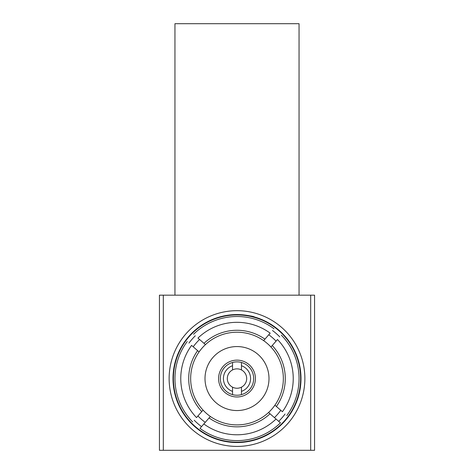 <?xml version="1.0" encoding="UTF-8"?>
<svg xmlns="http://www.w3.org/2000/svg" width="474" height="474" viewBox="0 0 474 474"><rect width="100%" height="100%" fill="white"/><g stroke="black" fill="none" stroke-linecap="round" stroke-linejoin="round"><path stroke-width="0.71" d="M237 310.683A67.871 67.871 0 0 1 304.871 378.554A67.871 67.871 0 0 1 237 446.419A67.871 67.871 0 0 1 169.129 378.554A67.871 67.871 0 0 1 237 310.683A67.871 67.871 0 0 1 304.871 378.554A67.871 67.871 0 0 1 237 446.419A67.871 67.871 0 0 1 169.129 378.554A67.871 67.871 0 0 1 237 310.683M224.652 315.767L237 314.564A63.99 63.99 0 0 1 300.99 378.554A63.99 63.99 0 0 1 237 442.544A63.99 63.99 0 0 1 173.01 378.554A63.99 63.99 0 0 1 237 314.564L224.664 315.767M237 314.564C247.606 315.358 253.424 316.17 254.449 316.988C253.406 316.17 247.588 315.358 237 314.564L249.336 315.767M314.564 450.3L310.683 450.3L310.683 295.172L314.564 295.172L314.564 450.3M163.317 450.3L159.436 450.3L159.436 295.172L163.317 295.172L163.317 450.3L310.683 450.3M310.683 295.172L163.317 295.172M193.202 346.79A54.101 54.101 0 0 1 199.578 339.485A54.101 54.101 0 0 0 193.202 346.79M268.764 334.757A54.101 54.101 0 0 1 276.069 341.132A54.101 54.101 0 0 0 268.764 334.757M270.95 347.004L272.23 345.534A48.283 48.283 0 0 1 276.389 406.473L274.92 405.193A46.345 46.345 0 0 1 268.551 412.499A46.345 46.345 0 0 0 263.639 340.634A46.345 46.345 0 0 1 270.95 347.004M268.551 412.499L270.02 413.784L268.551 412.499A46.345 46.345 0 0 1 203.05 410.105A46.345 46.345 0 0 0 210.361 416.474L209.075 417.944A48.283 48.283 0 0 0 270.02 413.784L276.034 419.028A56.234 56.234 0 0 1 203.832 423.963L209.075 417.944M201.77 411.574A48.283 48.283 0 0 1 197.611 350.63L191.591 345.386A56.234 56.234 0 0 0 196.52 417.588L203.05 410.105A46.345 46.345 0 0 1 263.639 340.634L270.168 333.145A56.234 56.234 0 0 0 197.966 338.075L203.98 343.324A48.283 48.283 0 0 1 264.925 339.165M192.687 421.99A62.053 62.053 0 0 1 187.194 341.547A62.053 62.053 0 0 0 174.947 378.554M272.23 345.534L277.48 339.514A56.234 56.234 0 0 1 282.409 411.722L276.389 406.473M279.779 336.878A59.724 59.724 0 0 0 272.473 330.502M195.324 335.776A59.724 59.724 0 0 0 188.954 343.081M173.395 378.554A63.605 63.605 0 0 1 237 314.949A63.605 63.605 0 0 1 300.605 378.554A63.605 63.605 0 0 1 237 442.153A63.605 63.605 0 0 1 173.395 378.554M194.222 420.231A59.724 59.724 0 0 0 201.527 426.6M278.676 421.333A59.724 59.724 0 0 0 285.046 414.027M280.798 410.318A54.101 54.101 0 0 1 274.422 417.624A54.101 54.101 0 0 0 280.798 410.318M205.236 422.346A54.101 54.101 0 0 1 197.931 415.976A54.101 54.101 0 0 0 205.236 422.346M197.611 350.63L199.08 351.915A46.345 46.345 0 0 1 205.449 344.604L203.98 343.324M203.05 410.105L202.528 410.703M205.449 344.604L204.851 344.083M193.564 334.241A62.053 62.053 0 0 1 274.008 328.749A62.053 62.053 0 0 0 193.564 334.241M281.313 335.118A62.053 62.053 0 0 1 286.806 415.562A62.053 62.053 0 0 0 281.313 335.118M280.436 422.867L276.034 419.028L280.436 422.867A62.053 62.053 0 0 1 199.992 428.36L203.832 423.963L199.992 428.36A62.053 62.053 0 0 0 280.436 422.867M255.421 378.554A18.421 18.421 0 0 1 237 396.975A18.421 18.421 0 0 1 218.579 378.554A18.421 18.421 0 0 1 237 360.133A18.421 18.421 0 0 1 255.421 378.554M205.005 378.554A31.995 31.995 0 0 1 237 346.559A31.995 31.995 0 0 1 268.995 378.554A31.995 31.995 0 0 1 237 410.549A31.995 31.995 0 0 1 205.005 378.554M232.538 391.376A13.574 13.574 0 0 1 232.538 365.732L232.538 369.945A9.693 9.693 0 0 1 246.693 378.554A9.693 9.693 0 0 1 232.538 387.163L232.538 394.623A16.679 16.679 0 0 1 232.538 362.486A16.679 16.679 0 0 1 253.679 378.554A16.679 16.679 0 0 1 241.462 394.623L241.462 387.163A9.693 9.693 0 0 1 227.307 378.554A9.693 9.693 0 0 1 241.462 369.945L241.462 365.732A13.574 13.574 0 0 1 241.462 391.376M241.462 365.732L241.462 362.486A16.679 16.679 0 0 0 232.538 362.486L232.538 365.732M232.538 394.623A16.679 16.679 0 0 0 241.462 394.623A16.679 16.679 0 0 1 232.538 394.623M299.053 295.172L299.053 23.7L174.947 23.7L174.947 295.172"/></g></svg>
